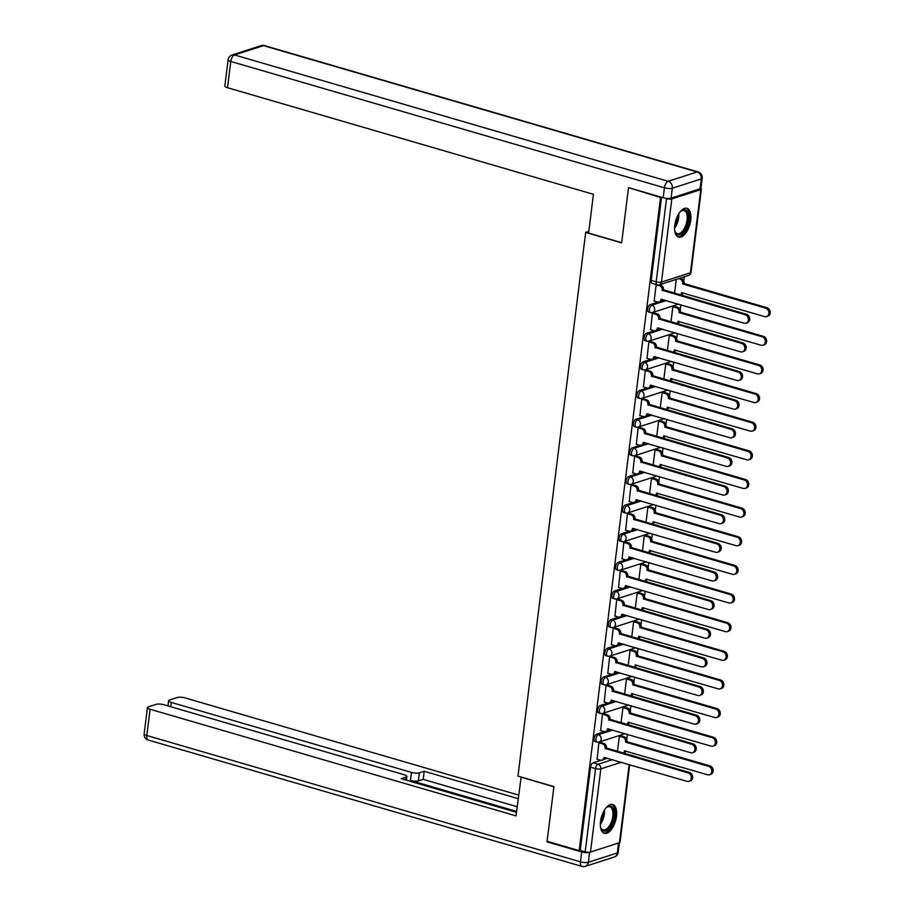 <?xml version="1.0" encoding="UTF-8"?>
<svg xmlns="http://www.w3.org/2000/svg" width="912" height="912" viewBox="0 0 912 912"><rect width="100%" height="100%" fill="white"/><g stroke="black" fill="none" stroke-linecap="round" stroke-linejoin="round"><path stroke-width="1.37" d="M604.508 731.652L596.63 734.183A3.842 1.881 106.2 0 0 594.122 738.515A3.842 1.881 106.2 0 0 595.103 741.547L596.87 742.06A3.842 1.881 -73.8 0 1 595.901 739.028A3.842 1.881 -73.8 0 1 598.409 734.696L612.841 730.056M608.076 703.015L600.199 705.546A3.842 1.881 106.2 0 0 597.691 709.878A3.842 1.881 106.2 0 0 598.671 712.91L600.438 713.435A3.842 1.881 -73.8 0 1 599.469 710.391A3.842 1.881 -73.8 0 1 601.977 706.07L616.409 701.419M611.644 674.378L603.767 676.909A3.842 1.881 106.2 0 0 601.259 681.241A3.842 1.881 106.2 0 0 602.228 684.274L604.006 684.798A3.842 1.881 -73.8 0 1 603.037 681.766A3.842 1.881 -73.8 0 1 605.534 677.434L619.978 672.782M615.212 645.742L607.335 648.272A3.842 1.881 106.2 0 0 604.827 652.604A3.842 1.881 106.2 0 0 605.796 655.637L607.574 656.161A3.842 1.881 -73.8 0 1 606.605 653.129A3.842 1.881 -73.8 0 1 609.102 648.797L623.546 644.146M618.769 617.105L610.903 619.636A3.842 1.881 106.2 0 0 608.395 623.968A3.842 1.881 106.2 0 0 609.364 627L611.143 627.524A3.842 1.881 -73.8 0 1 610.174 624.492A3.842 1.881 -73.8 0 1 612.67 620.16L627.114 615.509M622.337 588.468L614.471 591.01A3.842 1.881 106.2 0 0 611.963 595.331A3.842 1.881 106.2 0 0 612.932 598.375L614.711 598.888A3.842 1.881 -73.8 0 1 613.73 595.855A3.842 1.881 -73.8 0 1 616.238 591.523L630.682 586.872M625.906 559.831L618.028 562.373A3.842 1.881 106.2 0 0 615.532 566.705A3.842 1.881 106.2 0 0 616.501 569.738L618.268 570.251A3.842 1.881 -73.8 0 1 617.299 567.218A3.842 1.881 -73.8 0 1 619.807 562.886L634.239 558.235M629.474 531.194L621.596 533.737A3.842 1.881 106.2 0 0 619.1 538.069A3.842 1.881 106.2 0 0 620.069 541.101L621.836 541.614A3.842 1.881 -73.8 0 1 620.867 538.582A3.842 1.881 -73.8 0 1 623.375 534.25L637.807 529.598M633.042 502.558L625.165 505.1A3.842 1.881 106.2 0 0 622.657 509.432A3.842 1.881 106.2 0 0 623.637 512.464L625.404 512.977A3.842 1.881 -73.8 0 1 624.435 509.945A3.842 1.881 -73.8 0 1 626.943 505.613L641.375 500.962M636.61 473.921L628.733 476.463A3.842 1.881 106.2 0 0 626.225 480.795A3.842 1.881 106.2 0 0 627.205 483.827L628.972 484.34A3.842 1.881 -73.8 0 1 628.003 481.308A3.842 1.881 -73.8 0 1 630.511 476.976L644.944 472.325M640.178 445.295L632.301 447.826A3.842 1.881 106.2 0 0 629.793 452.158A3.842 1.881 106.2 0 0 630.762 455.191L632.54 455.704A3.842 1.881 -73.8 0 1 631.571 452.671A3.842 1.881 -73.8 0 1 634.068 448.339L648.512 443.688M643.747 416.659L635.869 419.189A3.842 1.881 106.2 0 0 633.361 423.521A3.842 1.881 106.2 0 0 634.33 426.554L636.109 427.067A3.842 1.881 -73.8 0 1 635.14 424.034A3.842 1.881 -73.8 0 1 637.636 419.702L652.08 415.063M647.303 388.022L639.437 390.553A3.842 1.881 106.2 0 0 636.929 394.885A3.842 1.881 106.2 0 0 637.898 397.917L639.677 398.43A3.842 1.881 -73.8 0 1 638.708 395.398A3.842 1.881 -73.8 0 1 641.204 391.066L655.648 386.426M650.872 359.385L643.006 361.916A3.842 1.881 106.2 0 0 640.498 366.248A3.842 1.881 106.2 0 0 641.467 369.28L643.245 369.805A3.842 1.881 -73.8 0 1 642.265 366.761A3.842 1.881 -73.8 0 1 644.773 362.44L659.216 357.789M654.44 330.748L646.562 333.279A3.842 1.881 106.2 0 0 644.066 337.611A3.842 1.881 106.2 0 0 645.035 340.643L646.802 341.168A3.842 1.881 -73.8 0 1 645.833 338.124A3.842 1.881 -73.8 0 1 648.341 333.803L662.773 329.152M658.008 302.111L650.131 304.642A3.842 1.881 106.2 0 0 647.634 308.974A3.842 1.881 106.2 0 0 648.603 312.007L650.37 312.531A3.842 1.881 -73.8 0 1 649.401 309.499A3.842 1.881 -73.8 0 1 651.909 305.167L666.341 300.515M690.749 220.134A15.002 7.319 106.2 0 0 686.964 208.312A15.002 7.319 106.2 0 0 674.777 225.287A15.002 7.319 106.2 0 0 678.562 237.109A15.002 7.319 106.2 0 0 690.749 220.134M616.489 816.354A15.002 7.319 106.2 0 0 612.693 804.521A15.002 7.319 106.2 0 0 600.518 821.495A15.002 7.319 106.2 0 0 604.303 833.329A15.002 7.319 106.2 0 0 616.489 816.354M624.959 753.688L625.153 752.149M626.738 739.438L627.376 734.285M628.528 725.051L628.721 723.524M630.306 710.801L630.944 705.649M632.096 696.415L632.29 694.887M633.863 682.165L634.513 677.012M635.664 667.778L635.846 666.25M637.431 653.528L638.081 648.375M639.221 639.152L639.415 637.613M640.999 624.891L641.638 619.738M642.789 610.516L642.983 608.977M644.567 596.254L645.206 591.113M646.357 581.879L646.551 580.34M648.136 567.617L648.774 562.476M649.925 553.242L650.119 551.703M651.704 538.981L652.342 533.839M653.494 524.605L653.687 523.066M655.272 510.344L655.91 505.202M657.062 495.968L657.256 494.429M658.84 481.707L659.479 476.566M660.63 467.332L660.824 465.793M662.408 453.07L663.047 447.929M664.198 438.695L664.381 437.156M665.965 424.445L666.615 419.292M667.755 410.058L667.949 408.519M669.533 395.808L670.172 390.655M671.323 381.421L671.517 379.894M673.102 367.171L673.74 362.018M674.891 352.784L675.085 351.257M676.67 338.534L677.308 333.382M678.46 324.148L678.653 322.62M680.238 309.898L680.876 304.745M682.028 295.522L682.222 293.983M683.806 281.261L684.365 276.769M629.702 764.644L620.035 842.243A3.842 1.049 -172.9 0 1 619.442 842.711L590.474 852.036A3.842 1.049 -172.9 0 1 585.196 851.762L580.203 850.303L590.566 767.152A3.842 1.881 -73.8 0 1 593.062 762.82L600.94 760.289M604.223 759.229L607.506 758.168M628.448 188.168L621.642 242.877L585.686 232.4L517.97 776.112L553.915 786.589L547.097 841.286L579.177 850.634L660.527 197.516L629.383 187.872M580.203 850.303L579.177 850.634M664.449 198.029L666.547 198.645A3.842 1.049 7.1 0 0 671.825 198.919L700.792 189.593A3.842 1.049 7.1 0 0 701.385 189.126A3.842 1.049 7.1 0 0 700.758 188.442M661.462 197.22L660.527 197.516M656.195 284.544L654.166 301.051M674.39 306.318L672.874 306.66L670.97 321.97M653.915 312.907L652.399 313.249L650.598 329.688M670.822 334.955L669.305 335.297L667.402 350.607M650.347 341.544L648.831 341.886L647.041 358.325M667.265 363.592L665.749 363.934L663.833 379.244M646.79 370.181L645.274 370.523L643.473 386.962M663.697 392.228L662.18 392.57L660.265 407.881M643.222 398.818L641.706 399.16L639.905 415.598M660.128 420.865L658.612 421.207L656.708 436.517M639.654 427.454L638.138 427.796L636.337 444.235M656.56 449.502L655.044 449.844L653.14 465.154M636.086 456.091L634.57 456.433L632.768 472.872M652.992 478.139L651.476 478.481L649.572 493.791M632.518 484.728L631.001 485.07L629.2 501.509M649.424 506.776L647.908 507.118L646.004 522.416M628.949 513.365L627.433 513.707L625.632 530.146M645.856 535.401L644.339 535.743L642.436 551.053M625.381 542.002L623.865 542.344L622.064 558.782M642.287 564.038L640.771 564.38L638.867 579.69M621.813 570.638L620.297 570.98L618.507 587.419M638.731 592.675L637.214 593.017L635.299 608.327M618.256 599.275L616.74 599.617L614.939 616.056M635.162 621.311L633.646 621.653L631.731 636.964M614.688 627.912L613.172 628.254L611.371 644.681M631.594 649.948L630.078 650.29L628.163 665.6M611.12 656.537L609.604 656.879L607.802 673.318M628.026 678.585L626.51 678.927L624.606 694.237M607.552 685.174L606.035 685.516L604.234 701.955M624.458 707.222L622.942 707.564L621.038 722.874M603.983 713.811L602.467 714.153L600.666 730.592M620.89 735.859L619.373 736.201L617.47 751.511M600.415 742.448L598.899 742.79L597.098 759.229M607.791 730.592L611.074 729.532M611.359 701.955L614.631 700.895M614.927 673.318L618.199 672.269M618.496 644.681L621.767 643.633M622.052 616.045L625.336 614.996M625.621 587.408L628.904 586.359M629.189 558.771L632.472 557.722M632.757 530.146L636.04 529.085M636.325 501.509L639.608 500.449M639.893 472.872L643.165 471.812M643.462 444.235L646.733 443.175M647.03 415.598L650.302 414.538M650.587 386.962L653.87 385.901M654.155 358.325L657.438 357.265M657.723 329.688L661.006 328.628M661.291 301.051L664.574 300.002M588.821 231.386L585.686 232.4M676.271 279.368L674.538 293.333M661.542 197.243L651.191 280.337A3.842 1.881 106.2 0 0 652.171 283.37L657.164 284.829A3.842 1.881 -73.8 0 1 656.195 281.797L666.547 198.645M653.927 300.983L657.415 301.997A3.842 3.192 -107.8 0 0 659.045 301.986A3.842 3.192 -107.8 0 0 661.097 299.273L744.146 323.179A4.423 3.671 -107.8 0 0 746.027 323.167A4.423 3.671 -107.8 0 0 748.387 318.938A4.423 3.671 -107.8 0 0 745.195 314.743L662.215 290.278A3.842 3.192 -107.8 0 0 659.444 285.661L660.778 285.239A3.842 3.192 72.2 0 1 663.548 289.845L746.529 314.309A4.423 3.671 72.2 0 1 749.721 318.505A4.423 3.671 72.2 0 1 747.361 322.745L746.027 323.167M659.353 284.818L660.778 285.239M662.329 299.341A3.842 3.192 72.2 0 1 660.379 301.564L659.045 301.986M655.967 284.647L659.444 285.661M662.18 290.552L663.514 290.119M679.828 278.228L681.253 278.639A3.842 3.192 72.2 0 1 684.023 283.256L682.689 283.678A3.842 3.192 -107.8 0 0 679.919 279.072L678.494 278.662M680.284 295.009A3.842 3.192 -107.8 0 0 681.572 292.672L764.621 316.589A4.423 3.671 -107.8 0 0 766.502 316.578A4.423 3.671 -107.8 0 0 768.862 312.349A4.423 3.671 -107.8 0 0 765.67 308.142L682.655 283.951M683.989 283.529L767.003 307.72A4.423 3.671 72.2 0 1 770.195 311.915A4.423 3.671 72.2 0 1 767.836 316.145L766.502 316.578M682.803 292.752A3.842 3.192 72.2 0 1 680.854 294.975L680.523 295.078M650.359 329.62L653.847 330.634A3.842 3.192 -107.8 0 0 655.477 330.623A3.842 3.192 -107.8 0 0 657.529 327.91L740.578 351.815A4.423 3.671 -107.8 0 0 742.459 351.804A4.423 3.671 -107.8 0 0 744.83 347.575A4.423 3.671 -107.8 0 0 741.627 343.379L658.646 318.915A3.842 3.192 -107.8 0 0 655.876 314.298L657.21 313.876A3.842 3.192 72.2 0 1 659.98 318.482L742.961 342.946A4.423 3.671 72.2 0 1 746.153 347.141A4.423 3.671 72.2 0 1 743.793 351.382L742.459 351.804M653.676 312.839L657.21 313.876M658.76 327.978A3.842 3.192 72.2 0 1 656.811 330.201L655.477 330.623M652.399 313.283L655.876 314.298M658.612 319.189L659.946 318.755M646.802 358.256L650.279 359.271A3.842 3.192 -107.8 0 0 651.909 359.26A3.842 3.192 -107.8 0 0 653.961 356.546L737.01 380.452A4.423 3.671 -107.8 0 0 738.891 380.441A4.423 3.671 -107.8 0 0 741.262 376.211A4.423 3.671 -107.8 0 0 738.059 372.016L655.078 347.552A3.842 3.192 -107.8 0 0 652.308 342.935L653.642 342.502A3.842 3.192 72.2 0 1 656.412 347.119L739.393 371.583A4.423 3.671 72.2 0 1 742.585 375.778A4.423 3.671 72.2 0 1 740.225 380.019L738.891 380.441M650.119 341.476L653.642 342.502M655.192 356.615A3.842 3.192 72.2 0 1 653.243 358.838L651.909 359.26M648.831 341.92L652.308 342.935M655.044 347.825L656.378 347.392M671.084 198.132L700.051 188.807L701.294 178.9L672.315 188.225L671.084 198.132A5.768 1.585 -172.9 0 1 663.172 197.722L628.516 187.621L621.665 242.683L588.616 233.062L593.438 194.324L227.51 87.712A5.768 1.585 -172.9 0 1 224.854 86.002L228.125 59.759A5.768 1.585 7.1 0 0 230.782 61.457L227.51 87.712M702.183 178.205A5.768 5.768 0 0 0 698.068 171.946A5.768 2.816 106.2 0 0 697.144 171.98L263.511 45.634L234.532 54.959L668.165 181.306L697.144 171.98A5.768 4.788 -107.8 0 1 701.294 178.9A5.768 1.585 7.1 0 0 702.183 178.205L700.94 188.111A5.768 1.585 -172.9 0 1 700.051 188.807M521.151 777.047L516.021 815.875L150.092 709.251L146.821 735.505L580.454 861.851L581.685 851.933L547.029 841.844L553.892 786.771L520.843 777.138M516.58 811.406L410.468 780.49L411.472 772.418L171.285 702.434L170.749 706.732M411.472 772.418A5.768 1.585 7.1 0 0 419.383 772.829L418.38 780.911A5.768 1.585 -172.9 0 1 410.468 780.49M518.164 798.661L424.194 771.278L419.383 772.829M518.609 795.093L185.204 697.942A5.768 1.585 7.1 0 0 177.293 697.52L169.518 700.028A5.768 1.585 7.1 0 0 168.629 700.724A5.768 1.585 7.1 0 0 171.285 702.434M618.564 843.03L589.597 852.355L588.365 862.273L617.333 852.937L618.564 843.03A5.768 1.585 7.1 0 0 618.974 842.859M405.612 779.999L405.965 777.149A5.768 1.585 7.1 0 0 406.855 776.454A5.768 1.585 7.1 0 0 404.21 774.755L164.012 704.771A5.768 1.585 7.1 0 0 156.112 704.349L148.325 706.857A5.768 1.585 7.1 0 0 147.436 707.552A5.768 1.585 7.1 0 0 150.092 709.251M405.965 777.149L401.155 778.7L516.466 812.296M547.964 841.537L547.029 841.844M581.685 851.933A5.768 1.585 7.1 0 0 589.597 852.355M517.161 806.744L423.191 779.361L418.38 780.911M423.191 779.361L424.194 771.278M679.964 212.029A12.985 6.327 -73.8 0 1 681.093 211.003A12.985 6.327 -73.8 0 1 683.02 209.942A12.985 6.327 -73.8 0 1 688.389 220.111A12.985 6.327 -73.8 0 1 679.93 234.726A12.985 6.327 -73.8 0 1 675.062 231.682A12.985 6.327 -73.8 0 1 674.663 230.212M674.903 231.192A12.016 5.86 106.2 0 0 677.308 233.643A12.016 5.86 106.2 0 0 679.235 233.575A12.016 5.86 106.2 0 0 686.759 221.89A12.016 5.86 106.2 0 0 684.034 210.558A12.016 5.86 106.2 0 0 682.096 210.626A12.016 5.86 106.2 0 0 680.694 211.333M677.707 236.744A14.9 7.273 106.2 0 0 679.702 236.561A14.9 7.273 106.2 0 0 688.936 222.482A14.9 7.273 106.2 0 0 686.041 208.164M605.705 808.249A12.985 6.327 -73.8 0 1 606.833 807.223A12.985 6.327 -73.8 0 1 608.76 806.162A12.985 6.327 -73.8 0 1 614.118 816.32A12.985 6.327 -73.8 0 1 605.671 830.935A12.985 6.327 -73.8 0 1 600.803 827.902A12.985 6.327 -73.8 0 1 600.404 826.432M600.643 827.412A12.016 5.86 106.2 0 0 603.049 829.852A12.016 5.86 106.2 0 0 604.975 829.783A12.016 5.86 106.2 0 0 612.499 818.098A12.016 5.86 106.2 0 0 609.763 806.778A12.016 5.86 106.2 0 0 607.837 806.846A12.016 5.86 106.2 0 0 606.434 807.542M603.448 832.952A14.9 7.273 106.2 0 0 605.443 832.77A14.9 7.273 106.2 0 0 614.677 818.702A14.9 7.273 106.2 0 0 611.77 804.384M674.15 306.25L677.684 307.276A3.842 3.192 72.2 0 1 680.455 311.893L679.121 312.314A3.842 3.192 -107.8 0 0 676.351 307.709L672.874 306.694M676.715 323.646A3.842 3.192 -107.8 0 0 678.004 321.309L761.053 345.226A4.423 3.671 -107.8 0 0 762.934 345.215A4.423 3.671 -107.8 0 0 765.293 340.985A4.423 3.671 -107.8 0 0 762.101 336.779L679.087 312.588M680.42 312.166L763.435 336.357A4.423 3.671 72.2 0 1 766.627 340.552A4.423 3.671 72.2 0 1 764.267 344.782L762.934 345.215M679.235 321.389A3.842 3.192 72.2 0 1 677.285 323.6L676.955 323.714M670.594 334.886L674.116 335.912A3.842 3.192 72.2 0 1 676.886 340.529L675.553 340.951A3.842 3.192 -107.8 0 0 672.782 336.346L669.305 335.331M673.147 352.283A3.842 3.192 -107.8 0 0 674.435 349.946L757.484 373.863A4.423 3.671 -107.8 0 0 759.365 373.852A4.423 3.671 -107.8 0 0 761.737 369.622A4.423 3.671 -107.8 0 0 758.533 365.416L675.518 341.225M676.852 340.803L759.867 364.994A4.423 3.671 72.2 0 1 763.059 369.189A4.423 3.671 72.2 0 1 760.699 373.418L759.365 373.852M675.667 350.026A3.842 3.192 72.2 0 1 673.717 352.237L673.387 352.351M643.234 386.893L646.711 387.908A3.842 3.192 -107.8 0 0 648.352 387.896A3.842 3.192 -107.8 0 0 650.393 385.172L733.442 409.089A4.423 3.671 -107.8 0 0 735.323 409.078A4.423 3.671 -107.8 0 0 737.694 404.848A4.423 3.671 -107.8 0 0 734.502 400.642L651.51 376.177A3.842 3.192 -107.8 0 0 648.751 371.572L650.074 371.138A3.842 3.192 72.2 0 1 652.844 375.755L735.824 400.22A4.423 3.671 72.2 0 1 739.016 404.415A4.423 3.671 72.2 0 1 736.657 408.656L735.323 409.078M646.551 370.112L650.074 371.138M651.624 385.252A3.842 3.192 72.2 0 1 649.675 387.475L648.352 387.896M645.263 370.557L648.751 371.572M651.476 376.462L652.81 376.029M639.665 415.53L643.142 416.545A3.842 3.192 -107.8 0 0 644.784 416.533A3.842 3.192 -107.8 0 0 646.825 413.809L729.874 437.726A4.423 3.671 -107.8 0 0 731.755 437.714A4.423 3.671 -107.8 0 0 734.126 433.485A4.423 3.671 -107.8 0 0 730.934 429.278L647.942 404.814A3.842 3.192 -107.8 0 0 645.183 400.208L646.505 399.775A3.842 3.192 72.2 0 1 649.276 404.392L732.256 428.857A4.423 3.671 72.2 0 1 735.46 433.052A4.423 3.671 72.2 0 1 733.088 437.281L731.755 437.714M642.983 398.749L646.505 399.775M648.056 413.888A3.842 3.192 72.2 0 1 646.106 416.111L644.784 416.533M641.695 399.194L645.183 400.208M647.908 405.099L649.241 404.666M636.097 444.167L639.574 445.181A3.842 3.192 -107.8 0 0 641.216 445.17A3.842 3.192 -107.8 0 0 643.256 442.445L726.317 466.363A4.423 3.671 -107.8 0 0 728.198 466.351A4.423 3.671 -107.8 0 0 730.558 462.122A4.423 3.671 -107.8 0 0 727.366 457.915L644.374 433.451A3.842 3.192 -107.8 0 0 641.615 428.845L642.937 428.412A3.842 3.192 72.2 0 1 645.707 433.029L728.699 457.493A4.423 3.671 72.2 0 1 731.891 461.689A4.423 3.671 72.2 0 1 729.52 465.918L728.198 466.351M639.415 427.386L642.937 428.412M644.499 442.525A3.842 3.192 72.2 0 1 642.55 444.737L641.216 445.17M638.126 427.831L641.615 428.845M644.339 433.724L645.673 433.303M667.025 363.523L670.548 364.549A3.842 3.192 72.2 0 1 673.318 369.166L671.984 369.588A3.842 3.192 -107.8 0 0 669.214 364.982L665.737 363.968M669.579 380.92A3.842 3.192 -107.8 0 0 670.867 378.583L753.916 402.5A4.423 3.671 -107.8 0 0 755.797 402.488A4.423 3.671 -107.8 0 0 758.168 398.248A4.423 3.671 -107.8 0 0 754.976 394.052L671.95 369.862M673.284 369.44L756.299 393.631A4.423 3.671 72.2 0 1 759.491 397.826A4.423 3.671 72.2 0 1 757.131 402.055L755.797 402.488M672.098 378.662A3.842 3.192 72.2 0 1 670.149 380.874L669.818 380.988M663.457 392.16L666.98 393.186A3.842 3.192 72.2 0 1 669.75 397.792L668.416 398.225A3.842 3.192 -107.8 0 0 665.657 393.619L662.169 392.605M666.011 409.556A3.842 3.192 -107.8 0 0 667.299 407.219L750.348 431.137A4.423 3.671 -107.8 0 0 752.229 431.125A4.423 3.671 -107.8 0 0 754.6 426.884A4.423 3.671 -107.8 0 0 751.408 422.689L668.382 398.498M669.716 398.077L752.731 422.256A4.423 3.671 72.2 0 1 755.934 426.463A4.423 3.671 72.2 0 1 753.563 430.692L752.229 431.125M668.53 407.299A3.842 3.192 72.2 0 1 666.581 409.511L666.25 409.625M659.889 420.797L663.412 421.823A3.842 3.192 72.2 0 1 666.182 426.428L664.848 426.862A3.842 3.192 -107.8 0 0 662.089 422.245L658.601 421.241M662.454 438.193A3.842 3.192 -107.8 0 0 663.731 435.856L746.791 459.773A4.423 3.671 -107.8 0 0 748.672 459.762A4.423 3.671 -107.8 0 0 751.032 455.521A4.423 3.671 -107.8 0 0 747.84 451.326L664.814 427.135M666.148 426.713L749.162 450.893A4.423 3.671 72.2 0 1 752.366 455.099A4.423 3.671 72.2 0 1 749.995 459.329L748.672 459.762M664.962 435.925A3.842 3.192 72.2 0 1 663.013 438.148L662.682 438.262M632.529 472.804L636.006 473.818A3.842 3.192 -107.8 0 0 637.648 473.807A3.842 3.192 -107.8 0 0 639.688 471.082L722.749 494.999A4.423 3.671 -107.8 0 0 724.63 494.988A4.423 3.671 -107.8 0 0 726.989 490.759A4.423 3.671 -107.8 0 0 723.797 486.552L640.817 462.088A3.842 3.192 -107.8 0 0 638.047 457.482L639.38 457.049A3.842 3.192 72.2 0 1 642.139 461.666L725.131 486.13A4.423 3.671 72.2 0 1 728.323 490.325A4.423 3.671 72.2 0 1 725.952 494.555L724.63 494.988M635.846 456.023L639.38 457.049M640.931 471.162A3.842 3.192 72.2 0 1 638.981 473.374L637.648 473.807M634.57 456.467L638.047 457.482M640.783 462.361L642.105 461.939M656.321 449.434L659.855 450.46A3.842 3.192 72.2 0 1 662.614 455.065L661.291 455.498A3.842 3.192 -107.8 0 0 658.521 450.881L655.044 449.867M658.886 466.819A3.842 3.192 -107.8 0 0 660.163 464.493L743.223 488.41A4.423 3.671 -107.8 0 0 745.104 488.399A4.423 3.671 -107.8 0 0 747.464 484.158A4.423 3.671 -107.8 0 0 744.272 479.963L661.257 455.772M662.579 455.339L745.606 479.53A4.423 3.671 72.2 0 1 748.798 483.736A4.423 3.671 72.2 0 1 746.426 487.966L745.104 488.399M661.405 464.561A3.842 3.192 72.2 0 1 659.456 466.784L659.114 466.887M628.961 501.44L632.438 502.455A3.842 3.192 -107.8 0 0 634.079 502.444A3.842 3.192 -107.8 0 0 636.12 499.719L719.18 523.636A4.423 3.671 -107.8 0 0 721.061 523.625A4.423 3.671 -107.8 0 0 723.421 519.384A4.423 3.671 -107.8 0 0 720.229 515.189L637.249 490.724A3.842 3.192 -107.8 0 0 634.478 486.119L635.812 485.686A3.842 3.192 72.2 0 1 638.571 490.303L721.563 514.767A4.423 3.671 72.2 0 1 724.755 518.962A4.423 3.671 72.2 0 1 722.395 523.192L721.061 523.625M632.278 484.66L635.812 485.686M637.363 499.799A3.842 3.192 72.2 0 1 635.413 502.01L634.079 502.444M631.001 485.104L634.478 486.119M637.214 490.998L638.537 490.576M652.753 478.07L656.287 479.096A3.842 3.192 72.2 0 1 659.045 483.702L657.723 484.135A3.842 3.192 -107.8 0 0 654.953 479.518L651.476 478.504M655.318 495.455A3.842 3.192 -107.8 0 0 656.594 493.13L739.655 517.036A4.423 3.671 -107.8 0 0 741.536 517.024A4.423 3.671 -107.8 0 0 743.896 512.795A4.423 3.671 -107.8 0 0 740.704 508.6L657.689 484.409M659.011 483.976L742.037 508.166A4.423 3.671 72.2 0 1 745.229 512.373A4.423 3.671 72.2 0 1 742.87 516.602L741.536 517.024M657.837 493.198A3.842 3.192 72.2 0 1 655.888 495.421L655.546 495.524M625.393 530.077L628.881 531.092A3.842 3.192 -107.8 0 0 630.511 531.08A3.842 3.192 -107.8 0 0 632.563 528.356L715.612 552.273A4.423 3.671 -107.8 0 0 717.493 552.262A4.423 3.671 -107.8 0 0 719.853 548.021A4.423 3.671 -107.8 0 0 716.661 543.826L633.68 519.361A3.842 3.192 -107.8 0 0 630.91 514.756L632.244 514.322A3.842 3.192 72.2 0 1 635.014 518.928L717.995 543.392A4.423 3.671 72.2 0 1 721.187 547.599A4.423 3.671 72.2 0 1 718.827 551.828L717.493 552.262M628.71 513.296L632.244 514.322M633.794 528.436A3.842 3.192 72.2 0 1 631.845 530.647L630.511 531.08M627.433 513.741L630.91 514.756M633.646 519.635L634.98 519.213M649.184 506.696L652.718 507.733A3.842 3.192 72.2 0 1 655.489 512.339L654.155 512.772A3.842 3.192 -107.8 0 0 651.385 508.155L647.908 507.14M651.749 524.092A3.842 3.192 -107.8 0 0 653.026 521.767L736.087 545.672A4.423 3.671 -107.8 0 0 737.968 545.661A4.423 3.671 -107.8 0 0 740.327 541.432A4.423 3.671 -107.8 0 0 737.135 537.236L654.121 513.046M655.443 512.612L738.469 536.803A4.423 3.671 72.2 0 1 741.661 540.998A4.423 3.671 72.2 0 1 739.301 545.239L737.968 545.661M654.269 521.835A3.842 3.192 72.2 0 1 652.319 524.058L651.989 524.161M621.824 558.714L625.313 559.729A3.842 3.192 -107.8 0 0 626.943 559.717A3.842 3.192 -107.8 0 0 628.995 556.993L712.044 580.91A4.423 3.671 -107.8 0 0 713.925 580.898A4.423 3.671 -107.8 0 0 716.285 576.658A4.423 3.671 -107.8 0 0 713.093 572.462L630.112 547.998A3.842 3.192 -107.8 0 0 627.342 543.392L628.676 542.959A3.842 3.192 72.2 0 1 631.446 547.565L714.427 572.029A4.423 3.671 72.2 0 1 717.619 576.236A4.423 3.671 72.2 0 1 715.259 580.465L713.925 580.898M625.142 541.933L628.676 542.959M630.226 557.061A3.842 3.192 72.2 0 1 628.277 559.284L626.943 559.717M623.865 542.378L627.342 543.392M630.078 548.272L631.412 547.85M645.616 535.333L649.15 536.37A3.842 3.192 72.2 0 1 651.92 540.976L650.587 541.409A3.842 3.192 -107.8 0 0 647.816 536.792L644.339 535.777M648.181 552.729A3.842 3.192 -107.8 0 0 649.469 550.403L732.518 574.309A4.423 3.671 -107.8 0 0 734.399 574.298A4.423 3.671 -107.8 0 0 736.759 570.068A4.423 3.671 -107.8 0 0 733.567 565.873L650.552 541.682M651.886 541.249L734.901 565.44A4.423 3.671 72.2 0 1 738.093 569.635A4.423 3.671 72.2 0 1 735.733 573.876L734.399 574.298M650.701 550.472A3.842 3.192 72.2 0 1 648.751 552.695L648.421 552.797M618.268 587.351L621.745 588.365A3.842 3.192 -107.8 0 0 623.375 588.354A3.842 3.192 -107.8 0 0 625.427 585.629L708.476 609.547A4.423 3.671 -107.8 0 0 710.357 609.535A4.423 3.671 -107.8 0 0 712.728 605.294A4.423 3.671 -107.8 0 0 709.525 601.099L626.544 576.635A3.842 3.192 -107.8 0 0 623.774 572.018L625.108 571.596A3.842 3.192 72.2 0 1 627.878 576.202L710.858 600.666A4.423 3.671 72.2 0 1 714.05 604.873A4.423 3.671 72.2 0 1 711.691 609.102L710.357 609.535M621.585 570.57L625.108 571.596M626.658 585.698A3.842 3.192 72.2 0 1 624.709 587.921L623.375 588.354M620.297 571.003L623.774 572.018M626.51 576.908L627.844 576.475M614.699 615.976L618.176 616.991A3.842 3.192 -107.8 0 0 619.818 616.991A3.842 3.192 -107.8 0 0 621.859 614.266L704.908 638.172A4.423 3.671 -107.8 0 0 706.789 638.161A4.423 3.671 -107.8 0 0 709.16 633.931A4.423 3.671 -107.8 0 0 705.968 629.736L622.976 605.272A3.842 3.192 -107.8 0 0 620.206 600.655L621.539 600.233A3.842 3.192 72.2 0 1 624.31 604.838L707.29 629.303A4.423 3.671 72.2 0 1 710.482 633.509A4.423 3.671 72.2 0 1 708.122 637.739L706.789 638.161M618.017 599.207L621.539 600.233M623.09 614.335A3.842 3.192 72.2 0 1 621.14 616.558L619.818 616.991M616.729 599.64L620.206 600.655M622.942 605.545L624.275 605.112M611.131 644.613L614.608 645.628A3.842 3.192 -107.8 0 0 616.25 645.616A3.842 3.192 -107.8 0 0 618.29 642.903L701.339 666.809A4.423 3.671 -107.8 0 0 703.22 666.797A4.423 3.671 -107.8 0 0 705.592 662.568A4.423 3.671 -107.8 0 0 702.4 658.373L619.408 633.908A3.842 3.192 -107.8 0 0 616.649 629.291L617.971 628.87A3.842 3.192 72.2 0 1 620.741 633.475L703.722 657.94A4.423 3.671 72.2 0 1 706.925 662.135A4.423 3.671 72.2 0 1 704.554 666.376L703.22 666.797M614.449 627.832L617.971 628.87M619.522 642.971A3.842 3.192 72.2 0 1 617.572 645.194L616.25 645.616M613.16 628.277L616.649 629.291M619.373 634.182L620.707 633.749M607.563 673.25L611.04 674.264A3.842 3.192 -107.8 0 0 612.682 674.253A3.842 3.192 -107.8 0 0 614.722 671.54L697.783 695.446A4.423 3.671 -107.8 0 0 699.664 695.434A4.423 3.671 -107.8 0 0 702.023 691.205A4.423 3.671 -107.8 0 0 698.831 687.01L615.839 662.545A3.842 3.192 -107.8 0 0 613.081 657.928L614.403 657.506A3.842 3.192 72.2 0 1 617.173 662.112L700.165 686.576A4.423 3.671 72.2 0 1 703.357 690.772A4.423 3.671 72.2 0 1 700.986 695.012L699.664 695.434M610.88 656.469L614.403 657.506M615.965 671.608A3.842 3.192 72.2 0 1 614.015 673.831L612.682 674.253M609.592 656.914L613.081 657.928M615.805 662.819L617.139 662.386M603.995 701.887L607.472 702.901A3.842 3.192 -107.8 0 0 609.113 702.89A3.842 3.192 -107.8 0 0 611.154 700.177L694.214 724.082A4.423 3.671 -107.8 0 0 696.095 724.071A4.423 3.671 -107.8 0 0 698.455 719.842A4.423 3.671 -107.8 0 0 695.263 715.646L612.283 691.182A3.842 3.192 -107.8 0 0 609.512 686.565L610.846 686.143A3.842 3.192 72.2 0 1 613.605 690.749L696.597 715.213A4.423 3.671 72.2 0 1 699.789 719.408A4.423 3.671 72.2 0 1 697.418 723.649L696.095 724.071M607.312 685.106L610.846 686.143M612.397 700.245A3.842 3.192 72.2 0 1 610.447 702.468L609.113 702.89M606.035 685.55L609.512 686.565M612.248 691.456L613.571 691.022M600.427 730.523L603.904 731.538A3.842 3.192 -107.8 0 0 605.545 731.527A3.842 3.192 -107.8 0 0 607.586 728.802L690.646 752.719A4.423 3.671 -107.8 0 0 692.527 752.708A4.423 3.671 -107.8 0 0 694.887 748.478A4.423 3.671 -107.8 0 0 691.695 744.272L608.714 719.807A3.842 3.192 -107.8 0 0 605.944 715.202L607.278 714.769A3.842 3.192 72.2 0 1 610.037 719.386L693.029 743.85A4.423 3.671 72.2 0 1 696.221 748.045A4.423 3.671 72.2 0 1 693.861 752.286L692.527 752.708M603.744 713.743L607.278 714.769M608.828 728.882A3.842 3.192 72.2 0 1 606.879 731.105L605.545 731.527M602.467 714.187L605.944 715.202M608.68 720.092L610.003 719.659M642.059 563.969L645.582 565.007A3.842 3.192 72.2 0 1 648.352 569.612L647.018 570.046A3.842 3.192 -107.8 0 0 644.248 565.429L640.771 564.414M644.613 581.366A3.842 3.192 -107.8 0 0 645.901 579.04L728.95 602.946A4.423 3.671 -107.8 0 0 730.831 602.935A4.423 3.671 -107.8 0 0 733.202 598.705A4.423 3.671 -107.8 0 0 729.999 594.51L646.984 570.319M648.318 569.886L731.333 594.077A4.423 3.671 72.2 0 1 734.525 598.272A4.423 3.671 72.2 0 1 732.165 602.513L730.831 602.935M647.132 579.109A3.842 3.192 72.2 0 1 645.183 581.332L644.852 581.434M638.491 592.606L642.014 593.632A3.842 3.192 72.2 0 1 644.784 598.249L643.45 598.671A3.842 3.192 -107.8 0 0 640.68 594.065L637.203 593.051M641.045 610.003A3.842 3.192 -107.8 0 0 642.333 607.666L725.382 631.583A4.423 3.671 -107.8 0 0 727.263 631.571A4.423 3.671 -107.8 0 0 729.634 627.342A4.423 3.671 -107.8 0 0 726.442 623.135L643.416 598.956M644.75 598.523L727.765 622.714A4.423 3.671 72.2 0 1 730.957 626.909A4.423 3.671 72.2 0 1 728.597 631.15L727.263 631.571M643.564 607.745A3.842 3.192 72.2 0 1 641.615 609.968L641.284 610.071M634.923 621.243L638.446 622.269A3.842 3.192 72.2 0 1 641.216 626.886L639.882 627.308A3.842 3.192 -107.8 0 0 637.123 622.702L633.635 621.688M637.477 638.639A3.842 3.192 -107.8 0 0 638.765 636.302L721.814 660.22A4.423 3.671 -107.8 0 0 723.695 660.208A4.423 3.671 -107.8 0 0 726.066 655.979A4.423 3.671 -107.8 0 0 722.874 651.772L639.848 627.593M641.182 627.16L724.196 651.35A4.423 3.671 72.2 0 1 727.4 655.546A4.423 3.671 72.2 0 1 725.029 659.775L723.695 660.208M639.996 636.382A3.842 3.192 72.2 0 1 638.047 638.605L637.716 638.708M631.355 649.88L634.877 650.906A3.842 3.192 72.2 0 1 637.648 655.523L636.314 655.945A3.842 3.192 -107.8 0 0 633.555 651.339L630.067 650.324M633.92 667.276A3.842 3.192 -107.8 0 0 635.197 664.939L718.246 688.856A4.423 3.671 -107.8 0 0 720.138 688.845A4.423 3.671 -107.8 0 0 722.498 684.616A4.423 3.671 -107.8 0 0 719.306 680.409L636.28 656.218M637.613 655.796L720.628 679.987A4.423 3.671 72.2 0 1 723.832 684.182A4.423 3.671 72.2 0 1 721.46 688.412L720.138 688.845M636.428 665.019A3.842 3.192 72.2 0 1 634.478 667.231L634.148 667.345M627.787 678.517L631.321 679.543A3.842 3.192 72.2 0 1 634.079 684.16L632.757 684.581A3.842 3.192 -107.8 0 0 629.987 679.976L626.51 678.961M630.352 695.913A3.842 3.192 -107.8 0 0 631.628 693.576L714.689 717.493A4.423 3.671 -107.8 0 0 716.57 717.482A4.423 3.671 -107.8 0 0 718.93 713.252A4.423 3.671 -107.8 0 0 715.738 709.046L632.723 684.855M634.045 684.433L717.071 708.624A4.423 3.671 72.2 0 1 720.263 712.819A4.423 3.671 72.2 0 1 717.892 717.049L716.57 717.482M632.871 693.656A3.842 3.192 72.2 0 1 630.922 695.867L630.58 695.981M624.218 707.153L627.752 708.179A3.842 3.192 72.2 0 1 630.511 712.796L629.189 713.218A3.842 3.192 -107.8 0 0 626.419 708.613L622.942 707.598M626.783 724.55A3.842 3.192 -107.8 0 0 628.06 722.213L711.121 746.13A4.423 3.671 -107.8 0 0 713.002 746.119A4.423 3.671 -107.8 0 0 715.361 741.889A4.423 3.671 -107.8 0 0 712.169 737.683L629.155 713.492M630.477 713.07L713.503 737.261A4.423 3.671 72.2 0 1 716.695 741.456A4.423 3.671 72.2 0 1 714.335 745.685L713.002 746.119M629.303 722.293A3.842 3.192 72.2 0 1 627.353 724.504L627.011 724.618M596.858 759.16L600.347 760.175A3.842 3.192 -107.8 0 0 601.977 760.163A3.842 3.192 -107.8 0 0 604.029 757.439L687.078 781.356A4.423 3.671 -107.8 0 0 688.959 781.345A4.423 3.671 -107.8 0 0 691.319 777.115A4.423 3.671 -107.8 0 0 688.127 772.909L605.146 748.444A3.842 3.192 -107.8 0 0 602.376 743.839L603.71 743.405A3.842 3.192 72.2 0 1 606.48 748.022L689.461 772.487A4.423 3.671 72.2 0 1 692.653 776.682A4.423 3.671 72.2 0 1 690.293 780.911L688.959 781.345M600.176 742.379L603.71 743.405M605.26 757.519A3.842 3.192 72.2 0 1 603.311 759.742L601.977 760.163M598.899 742.824L602.376 743.839M605.112 748.729L606.446 748.296M620.65 735.79L624.184 736.816A3.842 3.192 72.2 0 1 626.943 741.422L625.621 741.855A3.842 3.192 -107.8 0 0 622.85 737.249L619.373 736.235M623.215 753.187A3.842 3.192 -107.8 0 0 624.492 750.85L707.552 774.767A4.423 3.671 -107.8 0 0 709.433 774.755A4.423 3.671 -107.8 0 0 711.793 770.515A4.423 3.671 -107.8 0 0 708.601 766.319L625.586 742.129M626.909 741.707L709.935 765.886A4.423 3.671 72.2 0 1 713.127 770.093A4.423 3.671 72.2 0 1 710.767 774.322L709.433 774.755M625.735 750.929A3.842 3.192 72.2 0 1 623.785 753.141L623.455 753.255M596.63 734.183L598.409 734.696A3.842 3.192 72.2 0 1 601.168 739.313A3.842 3.192 -107.8 0 1 599.127 742.037A3.842 3.192 -107.8 0 1 597.485 742.049A3.842 1.881 -73.8 0 1 596.87 742.06A3.842 3.842 0 0 0 599.127 742.037L625.176 733.647M600.199 705.546L601.977 706.07A3.842 3.192 72.2 0 1 604.736 710.676A3.842 3.192 -107.8 0 1 602.695 713.401A3.842 3.192 -107.8 0 1 601.054 713.412A3.842 1.881 -73.8 0 1 600.438 713.435A3.842 3.842 0 0 0 602.695 713.401L628.744 705.01M603.767 676.909L605.534 677.434A3.842 3.192 72.2 0 1 608.304 682.039A3.842 3.192 -107.8 0 1 606.263 684.764A3.842 3.192 -107.8 0 1 604.622 684.775A3.842 1.881 -73.8 0 1 604.006 684.798A3.842 3.842 0 0 0 606.263 684.764L632.312 676.373M607.335 648.272L609.102 648.797A3.842 3.192 72.2 0 1 611.872 653.402A3.842 3.192 -107.8 0 1 609.832 656.127A3.842 3.192 -107.8 0 1 608.19 656.138A3.842 1.881 -73.8 0 1 607.574 656.161A3.842 3.842 0 0 0 609.832 656.127L635.881 647.737M610.903 619.636L612.67 620.16A3.842 3.192 72.2 0 1 615.44 624.766A3.842 3.192 -107.8 0 1 613.4 627.49A3.842 3.192 -107.8 0 1 611.758 627.502A3.842 1.881 -73.8 0 1 611.143 627.524A3.842 3.842 0 0 0 613.4 627.49L639.437 619.1M614.471 591.01L616.238 591.523A3.842 3.192 72.2 0 1 619.009 596.129A3.842 3.192 -107.8 0 1 616.957 598.853A3.842 3.192 -107.8 0 1 615.326 598.865A3.842 1.881 -73.8 0 1 614.711 598.888A3.842 3.842 0 0 0 616.957 598.853L643.006 590.463M618.028 562.373L619.807 562.886A3.842 3.192 72.2 0 1 622.577 567.492A3.842 3.192 -107.8 0 1 620.525 570.217A3.842 3.192 -107.8 0 1 618.895 570.228A3.842 1.881 -73.8 0 1 618.268 570.251A3.842 3.842 0 0 0 620.525 570.217L646.574 561.826M621.596 533.737L623.375 534.25A3.842 3.192 72.2 0 1 626.145 538.855A3.842 3.192 -107.8 0 1 624.093 541.58A3.842 3.192 -107.8 0 1 622.463 541.591A3.842 1.881 -73.8 0 1 621.836 541.614A3.842 3.842 0 0 0 624.093 541.58L650.142 533.189M625.165 505.1L626.943 505.613A3.842 3.192 72.2 0 1 629.702 510.23A3.842 3.192 -107.8 0 1 627.661 512.943A3.842 3.192 -107.8 0 1 626.02 512.954A3.842 1.881 -73.8 0 1 625.404 512.977A3.842 3.842 0 0 0 627.661 512.943L653.71 504.564M628.733 476.463L630.511 476.976A3.842 3.192 72.2 0 1 633.27 481.593A3.842 3.192 -107.8 0 1 631.229 484.306A3.842 3.192 -107.8 0 1 629.588 484.318A3.842 1.881 -73.8 0 1 628.972 484.34A3.842 3.842 0 0 0 631.229 484.306L657.278 475.927M632.301 447.826L634.068 448.339A3.842 3.192 72.2 0 1 636.838 452.956A3.842 3.192 -107.8 0 1 634.798 455.681A3.842 3.192 -107.8 0 1 633.156 455.681A3.842 1.881 -73.8 0 1 632.54 455.704A3.842 3.842 0 0 0 634.798 455.681L660.847 447.29M635.869 419.189L637.636 419.702A3.842 3.192 72.2 0 1 640.406 424.319A3.842 3.192 -107.8 0 1 638.366 427.044A3.842 3.192 -107.8 0 1 636.724 427.044A3.842 1.881 -73.8 0 1 636.109 427.067A3.842 3.842 0 0 0 638.366 427.044L664.415 418.654M639.437 390.553L641.204 391.066A3.842 3.192 72.2 0 1 643.975 395.683A3.842 3.192 -107.8 0 1 641.934 398.407A3.842 3.192 -107.8 0 1 640.292 398.419A3.842 1.881 -73.8 0 1 639.677 398.43A3.842 3.842 0 0 0 641.934 398.407L667.983 390.017M643.006 361.916L644.773 362.44A3.842 3.192 72.2 0 1 647.543 367.046A3.842 3.192 -107.8 0 1 645.491 369.77A3.842 3.192 -107.8 0 1 643.861 369.782A3.842 1.881 -73.8 0 1 643.245 369.805A3.842 3.842 0 0 0 645.491 369.77L671.54 361.38M646.562 333.279L648.341 333.803A3.842 3.192 72.2 0 1 651.111 338.409A3.842 3.192 -107.8 0 1 649.059 341.134A3.842 3.192 -107.8 0 1 647.429 341.145A3.842 1.881 -73.8 0 1 646.802 341.168A3.842 3.842 0 0 0 649.059 341.134L675.108 332.743M650.131 304.642L651.909 305.167A3.842 3.192 72.2 0 1 654.679 309.772A3.842 3.192 -107.8 0 1 652.627 312.497A3.842 3.192 -107.8 0 1 650.997 312.508A3.842 1.881 -73.8 0 1 650.37 312.531A3.842 3.842 0 0 0 652.627 312.497L678.676 304.106M593.062 762.82L598.067 764.279L612.499 759.628M621.471 762.238L600.826 768.884L590.474 852.036M619.442 842.711L629.189 764.484M671.825 198.919L661.462 282.082L690.441 272.745L700.792 189.593M657.78 284.806A3.842 1.881 -73.8 0 1 657.164 284.829A3.842 3.842 0 0 0 659.422 284.795L688.389 275.47A3.842 3.842 0 0 0 691.034 272.289L701.385 189.126M651.191 280.337L656.195 281.797A3.842 1.049 -172.9 0 0 661.462 282.082A3.842 3.192 72.2 0 1 659.422 284.795M590.566 767.152L595.559 768.611A3.842 1.881 -73.8 0 1 598.067 764.279A3.842 3.192 -107.8 0 1 600.826 768.884A3.842 1.049 -172.9 0 1 595.559 768.611L585.196 851.762M691.034 272.289A3.842 1.049 7.1 0 1 690.441 272.745A3.842 3.192 72.2 0 1 688.389 275.47M662.215 290.278L663.548 289.845M745.195 314.743L746.529 314.309M684.023 283.256L682.689 283.678M681.253 278.639L679.919 279.072M767.003 307.72L765.67 308.142M658.646 318.915L659.98 318.482M741.627 343.379L742.961 342.946M655.078 347.552L656.412 347.119M738.059 372.016L739.393 371.583M663.172 197.722L664.415 187.804L230.782 61.457A5.768 2.816 106.2 0 1 234.532 54.959A5.768 4.788 -107.8 0 0 232.081 54.971L261.049 45.646A5.768 4.788 72.2 0 1 263.511 45.634A5.768 2.816 106.2 0 1 264.434 45.6A5.768 5.768 0 0 0 261.049 45.646M664.415 187.804A5.768 1.585 7.1 0 0 672.315 188.225A5.768 4.788 72.2 0 0 668.165 181.306A5.768 2.816 106.2 0 0 664.415 187.804M144.164 733.795A5.768 5.768 0 0 0 148.28 740.054A5.768 2.816 106.2 0 1 146.821 735.505A5.768 1.585 -172.9 0 1 144.164 733.795L147.436 707.552M618.222 852.241A5.768 1.585 -172.9 0 1 617.333 852.937A5.768 4.788 -107.8 0 1 614.266 857.029A5.768 5.768 0 0 0 618.222 852.241L619.408 842.722M581.913 866.4A5.768 5.768 0 0 0 585.299 866.354A5.768 4.788 72.2 0 0 588.365 862.273A5.768 1.585 -172.9 0 1 580.454 861.851A5.768 2.816 106.2 0 0 581.913 866.4L148.28 740.054M678.767 213.761A12.016 5.86 -73.8 0 1 674.584 228.114M674.686 226.176A11.628 5.666 106.2 0 0 677.81 215.449M604.508 809.97A12.016 5.86 -73.8 0 1 600.324 824.334M600.415 822.385A11.628 5.666 106.2 0 0 603.55 811.669M680.455 311.893L679.121 312.314M677.684 307.276L676.351 307.709M763.435 336.357L762.101 336.779M676.886 340.529L675.553 340.951M674.116 335.912L672.782 336.346M759.867 364.994L758.533 365.416M651.51 376.177L652.844 375.755M734.502 400.642L735.824 400.22M647.942 404.814L649.276 404.392M730.934 429.278L732.256 428.857M644.374 433.451L645.707 433.029M727.366 457.915L728.699 457.493M673.318 369.166L671.984 369.588M670.548 364.549L669.214 364.982M756.299 393.631L754.976 394.052M669.75 397.792L668.416 398.225M666.98 393.186L665.657 393.619M752.731 422.256L751.408 422.689M666.182 426.428L664.848 426.862M663.412 421.823L662.089 422.245M749.162 450.893L747.84 451.326M640.817 462.088L642.139 461.666M723.797 486.552L725.131 486.13M662.614 455.065L661.291 455.498M659.855 450.46L658.521 450.881M745.606 479.53L744.272 479.963M637.249 490.724L638.571 490.303M720.229 515.189L721.563 514.767M659.045 483.702L657.723 484.135M656.287 479.096L654.953 479.518M742.037 508.166L740.704 508.6M633.68 519.361L635.014 518.928M716.661 543.826L717.995 543.392M655.489 512.339L654.155 512.772M652.718 507.733L651.385 508.155M738.469 536.803L737.135 537.236M630.112 547.998L631.446 547.565M713.093 572.462L714.427 572.029M651.92 540.976L650.587 541.409M649.15 536.37L647.816 536.792M734.901 565.44L733.567 565.873M626.544 576.635L627.878 576.202M709.525 601.099L710.858 600.666M622.976 605.272L624.31 604.838M705.968 629.736L707.29 629.303M619.408 633.908L620.741 633.475M702.4 658.373L703.722 657.94M615.839 662.545L617.173 662.112M698.831 687.01L700.165 686.576M612.283 691.182L613.605 690.749M695.263 715.646L696.597 715.213M608.714 719.807L610.037 719.386M691.695 744.272L693.029 743.85M648.352 569.612L647.018 570.046M645.582 565.007L644.248 565.429M731.333 594.077L729.999 594.51M644.784 598.249L643.45 598.671M642.014 593.632L640.68 594.065M727.765 622.714L726.442 623.135M641.216 626.886L639.882 627.308M638.446 622.269L637.123 622.702M724.196 651.35L722.874 651.772M637.648 655.523L636.314 655.945M634.877 650.906L633.555 651.339M720.628 679.987L719.306 680.409M634.079 684.16L632.757 684.581M631.321 679.543L629.987 679.976M717.071 708.624L715.738 709.046M630.511 712.796L629.189 713.218M627.752 708.179L626.419 708.613M713.503 737.261L712.169 737.683M605.146 748.444L606.48 748.022M688.127 772.909L689.461 772.487M626.943 741.422L625.621 741.855M624.184 736.816L622.85 737.249M709.935 765.886L708.601 766.319M232.081 54.971A5.768 5.768 0 0 0 228.125 59.759M698.068 171.946L264.434 45.6M614.266 857.029L585.299 866.354M406.855 776.454L406.387 780.227M168.629 700.724L167.979 705.922"/></g></svg>
